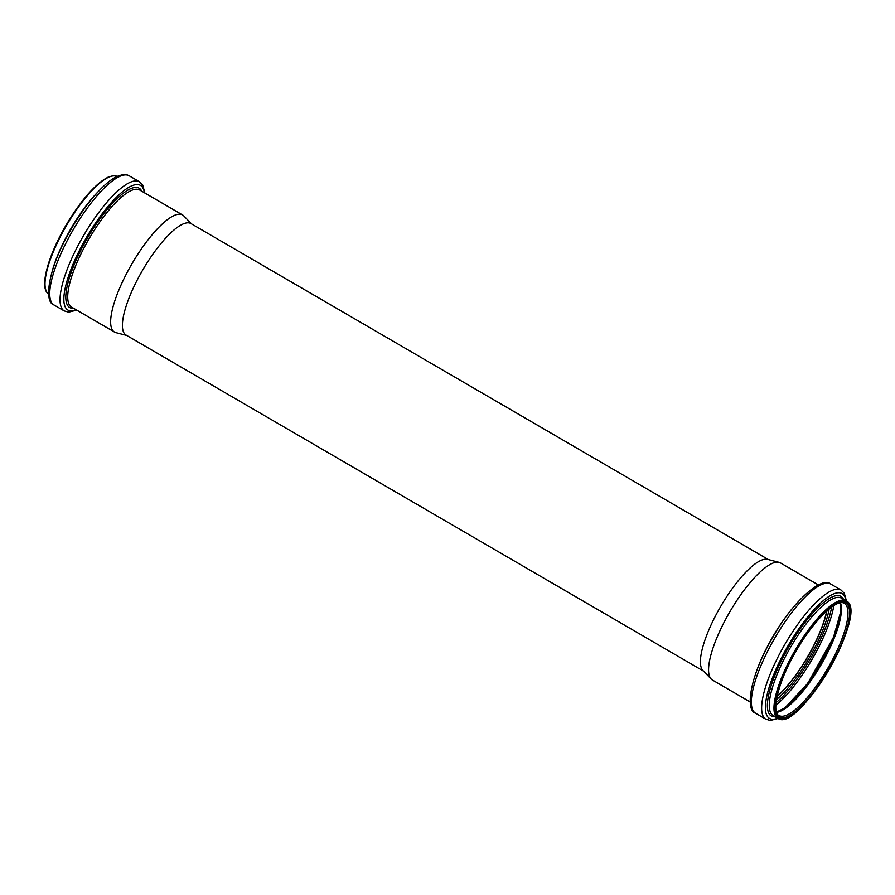 <?xml version="1.0" encoding="UTF-8"?>
<svg xmlns="http://www.w3.org/2000/svg" width="895" height="895" viewBox="0 0 895 895"><rect width="100%" height="100%" fill="white"/><g stroke="black" fill="none" stroke-linecap="round" stroke-linejoin="round"><path stroke-width="1.34" d="M126.687 335.435L115.914 332.638A67.718 19.231 -59.8 0 1 114.482 332.056A67.718 19.231 -59.8 0 1 131.308 264.92A67.718 19.231 -59.8 0 1 182.614 214.99A67.718 19.231 -59.8 0 1 183.822 215.941L191.575 223.929M703.448 671.071L126.061 335.066A64.507 18.314 -59.8 0 1 142.081 271.118A64.507 18.314 -59.8 0 1 190.948 223.56L768.335 559.565M750.144 701.96L712.409 680.01A67.718 19.231 -59.8 0 1 711.201 679.059L702.922 670.523A64.507 18.314 -59.8 0 1 720.095 607.481A64.507 18.314 -59.8 0 1 767.608 559.375L779.109 562.351A67.718 19.231 -59.8 0 1 780.529 562.944L818.265 584.894M826.689 611.095A64.72 18.381 -59.8 0 1 777.073 696.344M826.801 610.994A64.932 18.437 -59.8 0 1 777.039 696.489M711.201 679.059A67.718 19.231 -59.8 0 1 729.235 612.862A67.718 19.231 -59.8 0 1 779.109 562.351M45.354 288.145A67.226 19.086 -59.8 0 1 65.324 226.513A67.226 19.086 -59.8 0 1 110.275 176.583M48.554 293.929A67.942 19.287 -59.8 0 1 65.738 226.771A67.942 19.287 -59.8 0 1 116.887 176.516M52.156 271.33A67.942 19.287 -59.8 0 1 70.436 229.5A67.942 19.287 -59.8 0 1 99.021 190.814M72.54 230.865A74.732 21.223 -59.8 0 1 129.148 175.778C126.631 175.163 127.168 172.892 117.144 176.393C111.808 178.933 105.923 183.587 99.468 190.344C89.489 200.883 79.923 214.028 70.794 229.802C49.505 265.032 42.837 301.772 53.98 304.96A74.732 21.223 -59.8 0 1 72.54 230.865M76.757 310.106L68.691 312.165L64.272 310.945A74.732 21.223 -59.8 0 1 82.832 236.862A74.732 21.223 -59.8 0 1 139.441 181.763L129.148 175.778M76.243 309.804A72.126 20.484 -59.8 0 1 85.853 238.562A72.126 20.484 -59.8 0 1 144.363 192.738M73.659 308.305A69.027 19.6 -59.8 0 1 86.871 239.088A69.027 19.6 -59.8 0 1 141.779 191.239M114.482 332.056L71.555 307.086A67.718 19.231 -59.8 0 1 88.381 239.938A67.718 19.231 -59.8 0 1 139.687 190.008L182.614 214.99M826.935 610.871A64.932 18.437 -59.8 0 1 777.005 696.668M829.173 608.958A66.241 18.806 -59.8 0 1 776.457 699.566M831.701 607.023A70.425 20.003 -59.8 0 1 776.021 702.72M833.827 605.591A71.723 20.372 -59.8 0 1 775.831 705.271M835.393 632.351A71.723 20.372 -59.8 0 1 799.85 693.412M840.517 603.04A66.185 18.795 -59.8 0 1 820.156 664.347A66.185 18.795 -59.8 0 1 776.916 712.342M840.416 602.771A64.932 18.437 -59.8 0 1 821.028 664.862A64.932 18.437 -59.8 0 1 776.625 712.386M844.298 603.275A64.932 18.437 -59.8 0 1 827.573 668.666A64.932 18.437 -59.8 0 1 778.974 715.519C771.154 712.8 778.079 681.319 795.812 651.571C812.738 621.656 836.109 598.263 844.298 603.275M795.767 651.549A66.073 18.761 -59.8 0 1 849.512 614.541A66.073 18.761 -59.8 0 1 792.467 713.74A66.073 18.761 -59.8 0 1 795.767 651.549M795.476 651.403A67.226 19.086 -59.8 0 1 850.16 613.757A67.226 19.086 -59.8 0 1 792.12 714.68A67.226 19.086 -59.8 0 1 795.476 651.403M794.693 650.967A67.942 19.287 -59.8 0 1 846.155 600.881C870.119 610.86 798.34 734.213 777.822 718.316A67.942 19.287 -59.8 0 1 794.693 650.967M777.822 718.316L773.123 715.586A67.942 19.287 -59.8 0 1 789.994 648.237A67.942 19.287 -59.8 0 1 841.457 598.151L846.155 600.881M775.159 716.772A69.195 19.645 -59.8 0 1 788.495 647.387A69.195 19.645 -59.8 0 1 843.504 599.337M777.643 718.215A72.215 20.507 -59.8 0 1 787.421 646.828A72.215 20.507 -59.8 0 1 845.988 600.78M778.135 718.484L770.326 720.453L765.863 719.222A74.732 21.223 -59.8 0 1 784.434 645.138A74.732 21.223 -59.8 0 1 841.043 590.04L844.287 593.273L846.457 601.071M774.141 639.153A74.732 21.223 -59.8 0 1 830.75 584.055C822.091 575.698 792.601 601.227 772.385 638.09C751.196 673.253 744.371 709.88 755.581 713.237A74.732 21.223 -59.8 0 1 774.141 639.153M755.727 673.633A67.718 19.231 -59.8 0 1 772.161 637.844A67.718 19.231 -59.8 0 1 796.393 603.756M48.856 294.119C38.977 288.951 47.435 257.402 65.29 226.502C80.516 200.793 94.702 184.404 107.836 177.311C112.77 175.498 115.891 175.286 117.2 176.684M64.272 310.945L53.98 304.96M139.441 181.763L142.708 185.03L144.878 193.04M840.114 602.827L840.55 612.314L833.525 637.206L807.749 683.366L785.016 707.766L776.524 712.096M841.043 590.04L830.75 584.055M765.863 719.222L755.581 713.237"/></g></svg>
